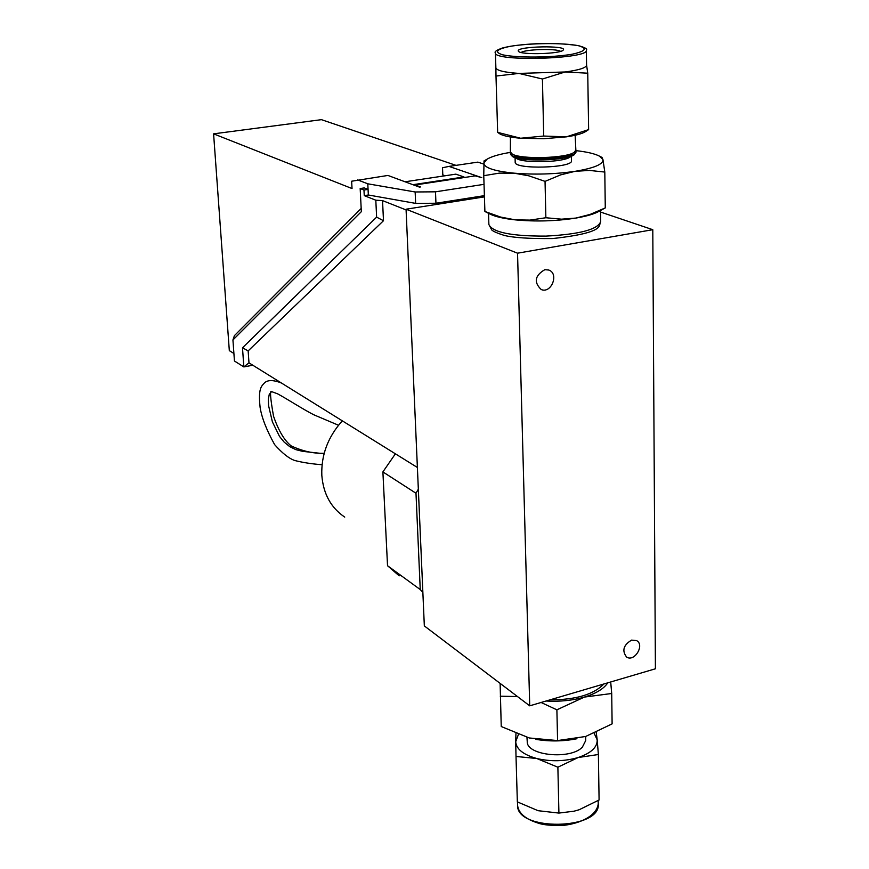 <?xml version="1.0" encoding="UTF-8"?>
<svg xmlns="http://www.w3.org/2000/svg" width="869" height="869" viewBox="0 0 869 869"><rect width="100%" height="100%" fill="white"/><g stroke="black" fill="none" stroke-linecap="round" stroke-linejoin="round"><path stroke-width="1.3" d="M610.701 681.969L611.711 693.495L584.424 697.068L556.888 709.821L557.583 740.573L529.308 737.977L501.239 726.538L500.12 683.392M546.036 701.022C559.799 701.804 572.595 700.479 584.424 697.068C596.015 693.516 603.803 688.769 607.789 682.828M556.888 709.821L541.083 702.478M517.489 696.558L500.283 696.199M504.063 686.369L512.113 692.474M603.814 684.001C593.636 694.559 575.734 699.838 550.12 699.817M557.583 740.573L585.63 736.488L612.113 723.877L611.711 693.495M576.951 738.726C563.318 741.42 549.632 741.637 535.901 739.367M585.739 736.456L585.663 740.66L582.328 747.231C570.183 759.995 526.636 755.53 527.244 741.735L526.962 737.357M518.391 734.522L515.697 741.746L515.947 733.566M536.738 758.496L516.012 756.464L515.697 741.746C516.338 749.154 523.344 754.737 536.738 758.496C550.761 761.765 564.578 761.44 578.178 757.518L557.876 767.208L536.738 758.496M598.383 754.52L578.178 757.518C591.094 753.13 597.438 747.231 597.188 739.801L598.383 754.52L599.089 799.991L579.167 809.745L574.105 811.179L558.908 813.08L557.876 767.208M596.232 732.426L597.188 739.801L594.179 733.327M558.908 813.08L538.096 810.701L517.348 801.881L516.012 756.464M655.411 668.793L529.721 705.834L517.544 253.194L652.793 229.698L655.411 668.793M422.855 592.343L420.248 589.562L387.531 565.73L382.892 471.91L415.99 493.255L418.337 489.16L424.333 625.919L529.721 705.834M601.913 157.376L602.956 159.603L604.802 172.062L605.28 207.919L599.61 210.982C594.82 213.839 586.923 216.196 575.908 218.076L590.127 214.415L605.28 207.919M604.802 172.062L589.443 170.422L575.072 171.323L560.635 174.875L545.048 181.371L545.862 217.75L561.526 219.173L575.908 218.076C555.932 221.182 535.717 221.78 515.263 219.868L529.96 220.107L545.862 217.75M545.048 181.371L528.863 175.831L513.992 173.159L499.317 173.127L483.761 175.701L484.891 211.482L500.609 217.054L515.263 219.868C503.531 218.608 495.037 216.631 489.79 213.959L484.891 211.482M483.761 175.701L484.022 160.939M510.451 152.379C499.273 154.215 491.419 156.518 486.901 159.288L483.794 163.198C484.348 167.836 494.418 171.15 513.992 173.159C534.587 174.832 554.954 174.224 575.072 171.323C594.114 168.151 603.401 164.252 602.956 159.603L599.458 156.138C594.733 153.683 586.857 151.847 575.81 150.63M571.422 156.311L571.498 160.7C573.431 168.065 514.057 169.716 515.198 162.264L515.078 157.821M510.429 136.998L510.364 151.945L512.265 154.063C520.803 159.592 566.284 158.321 574.213 152.336L575.865 150.109L575.137 135.249M512.862 154.367L514.567 155.203C522.519 160.33 564.568 159.157 571.943 153.596L573.312 152.835M575.734 150.837L575.941 151.467C578.461 159.918 508.756 161.862 510.364 153.302L510.537 152.586M575.941 151.564L574.3 154.693C566.316 160.722 520.879 161.982 512.286 156.431L510.364 153.302M573.399 155.203L569.934 157.148C563.025 162.329 524.17 163.405 516.729 158.625L512.895 156.735M560.548 51.358C556.779 48.327 524.8 49.251 521.183 52.488M518.239 50.902C517.066 46.187 568.054 45.21 563.231 50.044C561.211 53.932 520.998 55.127 518.489 51.369L518.239 50.902M586.575 65.034L587.748 73.202L565.143 71.975L542.43 79.014L518.956 73.42L495.993 76.048L495.873 67.793C496.568 70.498 504.259 72.377 518.956 73.42L565.143 71.975C579.134 70.085 586.271 67.793 586.575 65.121L586.347 50.304M520.629 138.236L543.712 136.053L566.382 136.846L543.636 138.725L520.629 138.236C510.69 137.389 503.835 135.988 500.088 134.043L497.655 132.37L520.629 138.236M588.628 129.6L585.543 131.61C582.143 133.707 575.756 135.445 566.382 136.846L588.628 129.6L587.748 73.202M495.993 76.048L497.655 132.37M542.43 79.014L543.712 136.053M600.566 212.058L652.793 229.698M418.337 489.16L406.062 209.212L484.424 196.872M406.062 209.212L517.544 253.194M344.732 517.098C330.97 507.811 323.333 493.907 321.823 475.386C321.106 455.074 327.939 436.89 342.321 420.835M631.578 640.116L636.608 640.605C644.972 644.972 634.479 662.308 626.636 657.083C621.737 650.751 623.377 645.091 631.578 640.116M544.765 269.705L548.632 269.998C559.332 273.29 551.511 293.896 541.224 289.551C533.642 282.219 534.826 275.603 544.765 269.705M382.892 471.91L395.384 453.814M399.186 575.843L387.531 565.73M415.99 493.255L420.248 589.562M483.772 164.089L477.852 162.123L448.991 166.403L481.763 177.634L475.18 175.864L415.1 184.967L420.487 186.954L419.466 187.117L387.922 175.44L351.641 181.219L352.032 188.551L213.589 133.848L229.318 350.631L233.902 353.477M484.391 195.644L435.945 203.248L415.632 203.379L368.337 194.993L364.252 195.623L375.81 200.207L382.534 200.609L406.095 209.918M368.337 194.993L368.065 189.409L363.97 190.029L364.252 195.623M448.991 166.403L442.527 167.76L442.799 174.93L445.145 175.755M455.997 165.36L321.443 119.661L213.589 133.848M363.97 190.029L360.168 188.53L361.341 211.656L232.935 339.964L234.424 335.63L361.178 208.441M484.033 184.337L435.499 191.821L415.154 191.973L367.783 183.804L368.065 189.409L364.252 187.921L360.168 188.53M367.783 183.804L357.67 179.916M412.927 184.695L463.97 176.961L464.22 177.526M463.97 176.961L455.856 174.148L405.063 181.784M232.935 339.964L234.445 361.004L243.841 366.924L242.494 347.796L376.625 217.141L375.81 200.207M417.381 467.479L248.979 362.851L243.841 366.924L252.792 365.219M376.625 217.141L383.49 220.715L248.154 350.891L242.494 347.796M382.534 200.609L383.49 220.715M248.154 350.891L248.979 362.851M415.121 185.51L415.1 184.967M598.23 803.782C597.166 814.177 583.751 822.704 564.535 825.268C551.924 825.789 542.94 825.007 537.574 822.91C525.082 818.913 518.413 813.004 517.566 805.194C516.262 831.557 601.359 830.123 598.23 803.782L598.176 800.566M578.287 45.666C587.857 48.36 585.793 51.217 572.095 54.236C551.565 57.734 517.37 57.995 502.586 54.801C493.853 51.988 496.492 49.142 510.516 46.263C530.774 42.994 562.96 42.69 578.287 45.666M586.347 50.185C589.584 59.027 493.32 61.873 495.439 52.879C494.113 51.814 496.438 50.185 502.423 48.012C510.461 45.872 522.095 44.428 537.335 43.678C551.837 43.102 565.567 43.765 578.548 45.677C585.076 47.513 587.672 49.012 586.347 50.185M488.878 224.408L488.878 224.517C492.473 232.381 511.526 236.238 546.047 236.107C579.84 234.282 598.057 229.416 600.696 221.519L600.533 210.483M338.497 425.245L313.85 414.806C303.639 409.679 286.553 398.589 277.504 393.776L271.595 391.615L269.281 394.309L268.325 399.088L268.586 405.704L272.399 421.867L279.503 436.423L284.196 442.147L289.714 446.623L295.905 449.664L302.608 451.337L324.061 453.748M435.945 203.248L435.499 191.821M415.632 203.379L415.154 191.973M517.566 805.194L517.468 801.946M486.901 159.288L483.968 160.971M599.458 156.138L602.054 157.452M495.439 52.879L495.873 67.793M600.696 221.769C597.807 224.647 608.126 232.436 552.706 238.551C530.036 238.79 513.927 237.758 504.368 235.456C497.296 233.196 493.081 231.35 491.724 229.927L488.878 224.517L488.53 213.361M324.191 453.27C313.774 453.694 302.814 451.261 291.289 445.971C284.5 440.724 278.569 430.796 273.529 416.197C270.335 398.1 269.705 389.877 271.628 391.55M322.062 464.73C311.895 463.959 302.77 462.558 294.71 460.494C289.008 458.528 282.306 453.238 274.637 444.635C266.577 430.068 261.743 417.696 260.124 407.518C257.963 387.9 261.634 386.129 264.719 382.642C268.032 379.829 273.583 379.949 281.404 382.99"/></g></svg>
